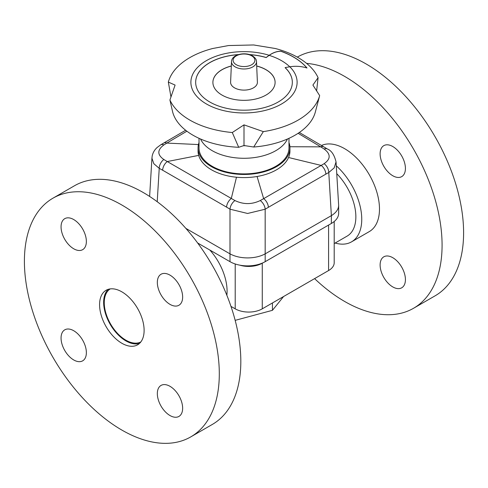 <?xml version="1.0" encoding="UTF-8"?>
<svg xmlns="http://www.w3.org/2000/svg" width="488" height="488" viewBox="0 0 488 488"><rect width="100%" height="100%" fill="white"/><g stroke="black" fill="none" stroke-linecap="round" stroke-linejoin="round"><path stroke-width="0.73" d="M110.221 288.908A30.628 17.684 -120 0 0 104.255 302.7A30.628 17.684 -120 0 0 117.37 333.249A30.628 17.684 -120 0 0 140.837 341.935M334.201 221.509L334.201 262.727A19.142 11.053 0 0 1 328.589 270.541L262.269 308.831L262.269 263.197A19.142 11.053 180 0 1 248.74 266.436A19.142 11.053 180 0 1 239.84 265.167M235.204 263.978L235.204 308.831A19.142 11.053 0 0 0 248.74 312.07A19.142 11.053 0 0 0 262.269 308.831M226.853 295.277A42.108 24.315 -120 0 0 227.085 291.171A42.108 24.315 -120 0 0 209.858 250.045M334.201 243.573L347.145 236.094A42.108 24.315 -120 0 0 355.862 216.818A42.108 24.315 -120 0 0 336.757 173.685M235.204 308.831L230.964 306.385M262.269 263.197L262.867 262.849M235.167 320.36L272.438 310.325L272.438 302.963M272.438 310.325L283.589 296.521M338.654 213.305L338.654 205.344C338.544 209.279 336.116 212.713 331.376 215.641L331.364 223.461A24.882 14.366 0 0 0 338.654 213.305M298.119 133.303L320.738 146.857A7.655 4.38 -59.6 0 1 323.812 146.857L327.356 148.986A7.655 4.276 121.5 0 0 324.166 149.035C330.846 154.092 330.834 158.978 324.117 163.681A7.655 4.526 61.3 0 1 328.772 172.514L334.164 167.89L336.043 161.894L338.654 205.344M160.674 144.863L157.234 147.413C154.629 149.737 152.951 152.567 152.201 155.892L151.945 158.252L153.842 163.73L159.234 168.336A7.655 4.551 -61.6 0 1 163.834 159.497C157.154 154.812 157.166 149.95 163.883 144.924A7.655 4.3 -121.2 0 0 160.674 144.863L163.7 143.063A7.655 4.392 59.7 0 1 166.823 143.088L186.886 131.205M268.382 207.302L325.85 174.143A7.655 4.447 -119.7 0 0 321.177 165.426L263.66 198.64A7.655 4.392 59.6 0 1 268.382 207.302L265.173 209.224A7.655 4.3 -121.4 0 0 260.238 200.556C251.814 204.594 243.378 204.594 234.941 200.55A7.655 4.282 121.6 0 0 230 209.193L247.587 213.469L265.173 209.224L265.173 253.864C260.269 256.505 254.407 257.859 247.587 257.92C240.767 257.859 234.905 256.505 230 253.864L229.994 261.672A24.882 14.366 0 0 0 247.587 265.881A24.882 14.366 0 0 0 265.179 261.672L265.179 253.858L331.364 215.647M199.019 142.551A45.939 26.523 0 0 0 198.061 147.937L198.061 151.06A45.939 26.523 0 0 0 198.683 155.398A45.939 26.523 0 0 0 236.491 177.229A45.939 26.523 0 0 0 257.066 176.491A45.939 26.523 0 0 0 288.56 157.514A45.939 26.523 0 0 0 289.939 151.06L289.939 147.937A45.939 26.523 0 0 0 288.981 142.551M198.061 147.937A45.939 26.523 0 0 0 257.066 173.362A45.939 26.523 0 0 0 289.939 147.937M336.043 161.894L336.043 161.888C334.304 154.806 331.413 150.505 327.356 148.986M257.066 176.491L263.66 198.64L260.238 200.556M234.941 200.55L167.262 161.546A7.655 4.459 119.5 0 0 162.656 170.227L226.578 207.132A7.655 4.38 -59.5 0 1 231.281 198.5L236.491 177.229M198.683 155.398L167.262 161.546L163.834 159.497M163.883 144.924L166.823 143.088L198.433 144.564M289.89 146.729L320.738 146.857L324.166 149.035M324.117 163.681L321.177 165.426L288.56 157.514M331.364 223.461L265.179 261.672M229.994 261.672L197.646 243M250.704 265.765A19.526 11.273 180 0 1 244.47 265.765M185.849 228.372L229.994 253.858L230 209.193L226.578 207.132M287.462 139.001A44.981 25.968 180 0 1 255.675 157.392A44.981 25.968 180 0 1 212.195 150.676A44.981 25.968 180 0 1 200.537 139.001M288.981 138.317L288.981 147.937A44.981 25.968 180 0 1 261.214 171.929A44.981 25.968 180 0 1 212.195 166.298A44.981 25.968 180 0 1 199.019 147.937L199.019 138.317M280.807 51.161L280.807 51.252C276.867 51.332 272.987 52.704 269.175 55.37A140.41 81.063 0 0 0 266.167 57.578L266.167 57.499A140.41 81.063 180 0 1 269.175 55.29C272.987 52.631 276.867 51.252 280.807 51.161A69.863 40.333 180 0 1 293.404 56.925A69.863 40.333 180 0 1 306.995 68.003C301.444 66.264 295.722 65.856 289.817 66.783A105.274 60.78 0 0 0 285.108 67.618L285.108 67.698A48.33 27.901 180 0 1 292.33 82.338M285.108 67.618A48.33 27.901 180 0 1 292.33 82.295A48.33 27.901 180 0 1 262.495 108.074A48.33 27.901 180 0 1 209.828 102.029A48.33 27.901 180 0 1 195.67 82.295A48.33 27.901 180 0 1 238.583 54.571M243.335 145.741A69.296 40.01 0 0 0 245.391 145.735L244 145.522L238.693 147.291L232.294 132.529L244 124.861L263.325 131.62A76.561 44.201 0 0 0 298.137 120.103A76.561 44.201 0 0 0 319.664 95.599L312.906 85.077L318.085 77.69A76.561 44.201 0 0 0 298.137 57.59A76.561 44.201 0 0 0 275.311 48.507L253.65 44.963L228.567 45.543L212.689 48.507A76.561 44.201 0 0 0 189.862 57.59A76.561 44.201 0 0 0 168.336 82.088L175.094 85.077L169.916 100.003A76.561 44.201 0 0 0 189.862 120.103A76.561 44.201 0 0 0 232.294 132.529M263.325 131.62L253.711 147.022A72.163 41.663 0 0 0 295.026 135.2A72.163 41.663 0 0 0 315.346 112.002L319.664 95.599M170.928 96.722L168.336 82.088M280.807 51.252A69.863 40.333 180 0 1 293.404 57.011A69.863 40.333 180 0 1 306.897 67.972M256.688 65.978A31.104 17.958 180 0 1 265.997 69.674A31.104 17.958 180 0 1 275.104 82.374A31.104 17.958 180 0 1 255.901 98.966A31.104 17.958 180 0 1 222.003 95.075A31.104 17.958 180 0 1 212.896 82.374A31.104 17.958 180 0 1 231.312 65.978M256.688 66.057A31.104 17.958 180 0 1 265.997 69.753A31.104 17.958 180 0 1 275.104 82.411M212.896 82.411A31.104 17.958 180 0 1 231.312 66.057M195.67 82.338A48.33 27.901 180 0 1 238.26 54.668M249.74 54.668A48.33 27.901 180 0 1 266.167 57.578M244 124.861L244 145.522M253.711 147.022L245.391 145.735M169.916 100.003L172.654 112.002A72.163 41.663 0 0 0 238.693 147.291M318.085 77.69L316.663 90.579M249.417 54.571A48.33 27.901 180 0 1 266.167 57.499M256.493 61.592L257.396 82.179A13.396 7.735 180 0 1 253.473 87.846A13.396 7.735 180 0 1 238.717 89.481A13.396 7.735 180 0 1 230.604 82.179L231.507 61.592A12.499 7.216 0 0 0 235.161 66.874A12.499 7.216 0 0 0 252.839 66.874A12.499 7.216 0 0 0 256.493 61.592C256.572 59.621 255.218 57.706 252.442 55.852C245.403 51.557 231.696 54.32 231.507 61.592M106.103 290.275L106.103 290.275A31.488 18.178 -120 0 0 106.103 326.637A31.488 18.178 -120 0 0 137.592 344.815A31.488 18.178 -120 0 0 137.592 308.453A31.488 18.178 -120 0 0 106.103 290.275M212.28 424.469L190.759 436.894A137.817 79.568 -120 0 0 190.759 277.757A137.817 79.568 -120 0 0 52.942 198.195L74.463 185.769A137.817 79.568 -120 0 1 212.28 265.338A137.817 79.568 -120 0 1 212.28 424.469A137.817 79.568 -120 0 0 212.28 424.469L190.759 436.894A137.817 79.568 -120 0 1 52.942 357.326A137.817 79.568 -120 0 1 52.942 198.195L74.463 185.769M64.764 350.506A17.897 10.333 60 0 1 64.764 329.839A17.897 10.333 60 0 1 82.661 340.173A17.897 10.333 60 0 1 82.661 360.839A17.897 10.333 60 0 1 64.764 350.506M178.937 416.423L178.937 416.423A17.897 10.333 60 0 1 161.04 406.089A17.897 10.333 60 0 1 161.04 385.422L161.04 385.422A17.897 10.333 60 0 1 178.937 395.756A17.897 10.333 60 0 1 178.937 416.423M178.937 284.583A17.897 10.333 60 0 1 178.937 305.25A17.897 10.333 60 0 1 161.04 294.917A17.897 10.333 60 0 1 161.04 274.25A17.897 10.333 60 0 1 178.937 284.583M64.764 218.667L64.764 218.667A17.897 10.333 60 0 1 82.661 229A17.897 10.333 60 0 1 82.661 249.661L82.661 249.661A17.897 10.333 60 0 1 64.764 239.334A17.897 10.333 60 0 1 64.764 218.667L64.764 218.667M139.489 343.412A31.488 18.178 60 0 1 110.166 324.288A31.488 18.178 60 0 1 108.269 289.329M306.555 63.361A137.817 79.568 60 0 1 413.537 149.139A137.817 79.568 60 0 1 413.537 308.276A137.817 79.568 60 0 1 314.589 278.624M297.302 57.114A137.817 79.568 60 0 1 435.058 136.713A137.817 79.568 60 0 1 435.058 295.85L413.537 308.276M336.281 165.816A49.288 28.456 60 0 1 351.543 184.934A49.288 28.456 60 0 1 351.543 241.847A49.288 28.456 60 0 1 335.146 243.024M321.47 145.479A49.288 28.456 60 0 1 369.276 174.692A49.288 28.456 60 0 1 369.276 231.605L351.543 241.847M383.824 256.804L383.824 256.804A17.897 10.333 60 0 1 401.715 267.137A17.897 10.333 60 0 1 401.715 287.804L401.715 287.804A17.897 10.333 60 0 1 383.824 277.471A17.897 10.333 60 0 1 383.824 256.804M383.824 166.298A17.897 10.333 60 0 1 383.824 145.631A17.897 10.333 60 0 1 401.715 155.965A17.897 10.333 60 0 1 401.715 176.626A17.897 10.333 60 0 1 383.824 166.298M328.589 225.066L328.589 270.541M157.215 201.727L159.234 168.336L162.656 170.227M325.85 174.143L328.772 172.514L331.376 215.641M289.817 66.783A53.119 30.665 180 0 1 276.476 106.561A53.119 30.665 180 0 1 206.442 103.981A53.119 30.665 180 0 1 201.385 63.995A53.119 30.665 180 0 1 269.175 55.29M269.175 55.37A53.119 30.665 180 0 1 281.558 60.689A53.119 30.665 180 0 1 289.75 66.795M251.692 55.845A10.876 6.277 180 0 1 251.692 64.721A10.876 6.277 180 0 1 236.308 64.721A10.876 6.277 180 0 1 236.308 55.845A10.876 6.277 180 0 1 251.692 55.845M163.7 143.063L185.641 130.253M299.333 132.486L323.812 146.857M151.957 157.752L149.621 196.432"/></g></svg>
